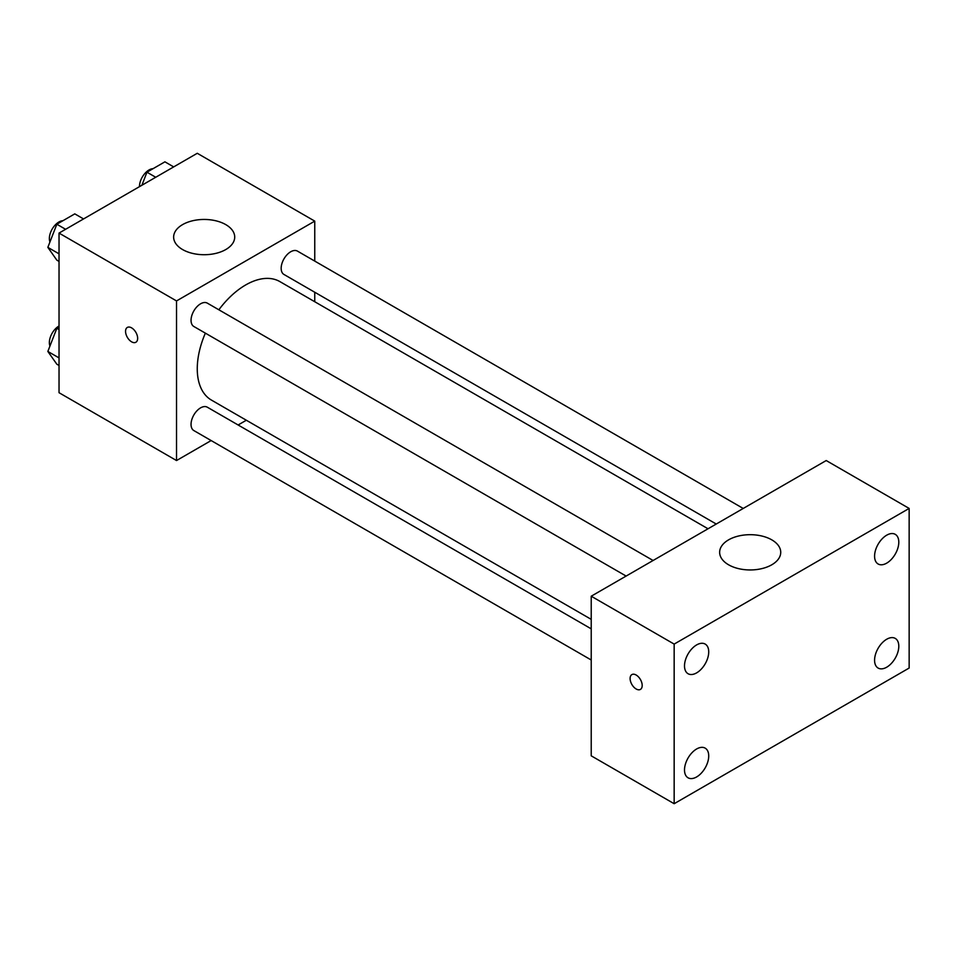<?xml version="1.0" encoding="UTF-8"?>
<svg xmlns="http://www.w3.org/2000/svg" width="957" height="957" viewBox="0 0 957 957"><rect width="100%" height="100%" fill="white"/><g stroke="black" fill="none" stroke-linecap="round" stroke-linejoin="round"><path stroke-width="1.44" d="M211.15 440.555L176.531 460.544L59.035 392.705L59.035 233.089L197.262 153.287L314.757 221.127L314.757 261.094M246.344 420.243L238.126 424.98M205.36 333.156A68.425 39.5 120 0 0 197.262 368.768A68.425 39.5 120 0 0 211.437 400.086L591.223 619.358M708.024 528.778L279.851 281.585A68.425 39.5 120 0 0 218.854 309.793M314.757 292.244L314.757 301.73M176.531 460.544L176.531 300.929L314.757 221.127M743.218 508.454L297.448 251.105A13.494 7.788 120 0 0 287.052 254.718A13.494 7.788 120 0 0 281.167 268.283A13.494 7.788 120 0 0 283.966 274.468L716.243 524.029M591.223 628.845L207.322 407.203A13.494 7.788 120 0 0 196.927 410.816A13.494 7.788 120 0 0 191.041 424.394A13.494 7.788 120 0 0 193.84 430.566L591.223 659.995M626.117 576.066L193.84 326.493A13.494 7.788 -60 0 1 193.84 310.917A13.494 7.788 -60 0 1 207.322 303.13L653.093 560.491M176.531 300.929L59.035 233.089M182.572 249.55A30.54 17.633 180 0 1 173.636 237.085A30.54 17.633 180 0 1 204.176 219.452A30.54 17.633 180 0 1 234.716 237.085A30.54 17.633 180 0 1 215.863 253.378A30.54 17.633 180 0 1 182.572 249.55M137.652 338.335A8.553 4.941 60 0 1 135.882 342.259A8.553 4.941 60 0 1 127.329 337.319A8.553 4.941 60 0 1 127.329 327.438A8.553 4.941 60 0 1 133.92 329.734A8.553 4.941 60 0 1 137.652 338.335M135.882 342.247A8.553 4.941 60 0 1 127.329 337.319A8.553 4.941 60 0 1 127.329 327.438M591.223 755.827L591.223 596.211L826.214 460.544L909.15 508.43L909.15 668.046L674.159 803.713L591.223 755.827M674.159 803.713L674.159 644.097L591.223 596.211M642.195 685.499A8.553 4.941 60 0 1 640.424 689.411A8.553 4.941 60 0 1 631.871 684.47A8.553 4.941 60 0 1 631.871 674.601A8.553 4.941 60 0 1 638.463 676.886A8.553 4.941 60 0 1 642.195 685.499M674.159 644.097L909.15 508.43M771.785 564.786A30.54 17.633 180 0 1 738.493 568.614A30.54 17.633 180 0 1 719.64 552.321A30.54 17.633 180 0 1 750.18 534.688A30.54 17.633 180 0 1 780.733 552.321A30.54 17.633 180 0 1 771.785 564.786M886.684 535.19A17.13 9.881 120 0 0 874.578 556.161A17.13 9.881 120 0 0 878.131 563.996A17.13 9.881 120 0 0 895.25 554.115A17.13 9.881 120 0 0 895.25 534.341A17.13 9.881 120 0 0 886.684 535.19M696.624 644.922A17.13 9.881 120 0 0 684.506 665.893A17.13 9.881 120 0 0 688.059 673.728A17.13 9.881 120 0 0 705.177 663.847A17.13 9.881 120 0 0 705.177 644.073A17.13 9.881 120 0 0 696.624 644.922M696.624 748.984A17.13 9.881 120 0 0 684.506 769.966A17.13 9.881 120 0 0 688.059 777.802A17.13 9.881 120 0 0 705.177 767.909A17.13 9.881 120 0 0 705.177 748.147A17.13 9.881 120 0 0 696.624 748.984M886.684 639.252A17.13 9.881 120 0 0 874.578 660.222A17.13 9.881 120 0 0 878.131 668.07A17.13 9.881 120 0 0 895.25 658.177A17.13 9.881 120 0 0 895.25 638.403A17.13 9.881 120 0 0 886.684 639.252M640.424 689.411A8.553 4.941 60 0 1 631.871 684.47A8.553 4.941 60 0 1 631.871 674.601M59.035 261.417L56.834 260.148L47.85 247.373L56.834 224.237L74.79 213.866L83.558 218.938M59.035 253.832L47.85 247.373M65.602 229.297L56.834 224.237M62.935 220.708A13.494 7.788 120 0 0 49.357 238.52A13.494 7.788 120 0 0 49.943 241.977M141.887 185.263L146.959 172.2L164.915 161.829L173.684 166.901M155.728 177.26L146.959 172.2M153.06 168.671A13.494 7.788 120 0 0 139.483 186.483A13.494 7.788 120 0 0 139.483 186.651M59.035 365.49L56.834 364.21L47.85 351.446L56.834 328.299L59.035 327.031M59.035 357.894L47.85 351.446M59.035 329.579L56.834 328.299M59.035 325.99A13.494 7.788 120 0 0 49.357 342.594A13.494 7.788 120 0 0 49.943 346.051"/></g></svg>
